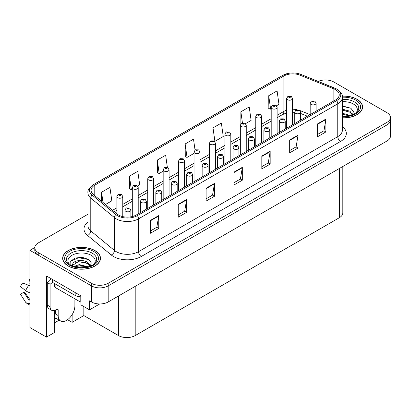 <?xml version="1.0" encoding="UTF-8"?>
<svg xmlns="http://www.w3.org/2000/svg" width="411" height="411" viewBox="0 0 411 411"><rect width="100%" height="100%" fill="white"/><g stroke="black" fill="none" stroke-linecap="round" stroke-linejoin="round"><path stroke-width="0.62" d="M54.298 310.516L54.298 332.617L46.5 337.123L46.5 276.002L80.988 295.915L80.988 304.921L89.516 309.843L89.516 300.837L91.463 301.962A11.821 6.823 0 0 0 108.18 301.962L386.987 140.994A11.821 6.823 0 0 0 390.45 136.169L390.45 120.084A11.821 6.823 0 0 1 386.987 124.908A11.821 6.823 0 0 0 390.45 120.084L390.45 117.51A11.821 6.823 0 0 0 386.987 112.686L333.778 81.964A11.821 6.823 0 0 0 318.181 81.399M99.703 303.96L89.516 309.843M325.866 79.97L324.973 79.97M87.933 214.249L38.254 242.932A11.821 6.823 0 0 0 34.791 247.761A11.821 6.823 0 0 0 38.254 252.585L91.463 283.302A11.821 6.823 0 0 0 108.18 283.302L108.18 285.876L386.987 124.908L108.18 285.876A11.821 6.823 0 0 1 91.463 285.876A11.821 6.823 0 0 0 108.18 285.876L108.18 301.962M46.5 337.123L29.895 327.536L29.895 250.33L91.463 285.876L38.254 255.159A11.821 6.823 0 0 1 34.791 250.33L34.791 247.761M34.801 247.499L29.895 250.33M342.81 166.496L342.81 212.888A11.821 6.823 180 0 1 339.352 217.717L135.204 335.576A11.821 6.823 180 0 1 118.486 335.576L83.829 315.571L83.829 306.56M83.829 315.571L72.131 322.327L72.131 314.662M67.579 319.696L72.131 322.327M54.298 322.969L59.194 320.143M54.298 319.409A12.607 7.28 120 0 0 56.05 318.325M342.378 117.87A18.911 10.917 0 0 0 362.579 106.973A18.911 10.917 0 0 0 357.041 99.257A18.911 10.917 0 0 0 342.271 96.087M94.946 250.571A18.911 10.917 0 0 0 74.34 248.208A18.911 10.917 0 0 0 62.662 258.293A18.911 10.917 0 0 0 68.2 266.015A18.911 10.917 0 0 0 88.812 268.383A18.911 10.917 0 0 0 100.484 258.293A18.911 10.917 0 0 0 94.946 250.571M62.862 259.295A18.911 10.917 0 0 0 62.796 259.582M335.535 89.67A12.607 7.28 180 0 1 339.224 94.813A12.607 7.28 180 0 1 335.535 99.96L136.288 214.994A12.607 7.28 180 0 1 117.048 214.023L93.364 194.495A12.607 7.28 180 0 1 91.088 190.324A12.607 7.28 180 0 1 94.777 185.176L283.883 75.994A12.607 7.28 180 0 1 300.03 75.182L333.85 88.853A12.607 7.28 180 0 1 335.535 89.67M336.65 89.023A14.185 8.189 0 0 0 334.754 88.108L300.934 74.437A14.185 8.189 0 0 0 297.528 73.425A14.185 8.189 0 0 0 288.07 73.425A14.185 8.189 0 0 0 282.768 75.352L93.662 184.534A14.185 8.189 0 0 0 92.074 195.02L115.758 214.547A14.185 8.189 0 0 0 137.402 215.636L336.65 100.608A14.185 8.189 0 0 0 336.65 89.023M150.385 220.399L150.385 233.268L158.744 228.444L158.744 215.575L150.385 220.399M150.385 230.982L156.822 227.268L158.708 216.001A3.149 1.819 -120 0 0 158.744 215.575M156.766 227.298L158.744 228.444M178.246 204.313L178.246 217.183L186.599 212.359L186.599 199.489L178.246 204.313M178.246 214.902L184.683 211.182L186.568 199.916A3.149 1.819 -120 0 0 186.599 199.489M184.626 211.218L186.599 212.359M206.101 188.233L206.101 201.097L214.46 196.273L214.46 183.409L206.101 188.233M206.101 198.816L212.538 195.102L214.424 183.835A3.149 1.819 -120 0 0 214.46 183.409M212.482 195.133L214.46 196.273M317.539 123.896L317.539 136.765L325.892 131.936L325.892 119.072L317.539 123.896M317.539 134.479L323.976 130.765L325.861 119.498A3.149 1.819 -120 0 0 325.892 119.072M323.919 130.796L325.892 131.936M289.678 139.981L289.678 152.846L298.037 148.022L298.037 135.152L289.678 139.981M289.678 150.565L296.115 146.845L298.001 135.584A3.149 1.819 -120 0 0 298.037 135.152M296.059 146.881L298.037 148.022M261.817 156.062L261.817 168.931L270.176 164.107L270.176 151.238L261.817 156.062M261.817 166.65L268.255 162.931L270.145 151.664A3.149 1.819 -120 0 0 270.176 151.238M268.198 162.967L270.176 164.107M233.962 172.147L233.962 185.017L242.32 180.188L242.32 167.323L233.962 172.147M233.962 182.731L240.399 179.016L242.285 167.75A3.149 1.819 -120 0 0 242.32 167.323M240.343 179.047L242.32 180.188M108.18 283.302L386.987 122.334A11.821 6.823 0 0 0 390.45 117.51M137.546 185.988L139.678 184.755L137.793 171.31L129.434 176.134L129.568 188.926M105.488 204.493L111.823 200.84L109.932 187.395L101.579 192.22L101.579 201.267M213.011 127.883L214.896 141.327L223.255 136.503L221.37 123.059L213.011 127.883L213.011 140.572M245.583 123.613L251.116 120.418L249.225 106.973L240.872 111.802L240.872 123.762M276.449 105.791L278.971 104.337L277.086 90.893L268.727 95.717L268.861 108.504M167.369 167.483L165.654 155.23L157.295 160.054L157.428 172.841M195.04 150.046L193.509 139.144L185.15 143.968L185.289 156.755M185.15 143.968L187.041 157.413L194.038 153.37M187.041 157.413L185.15 156.709M214.896 141.327L214.378 141.132M240.872 111.802L242.413 122.812M268.727 95.717L270.613 109.162L271.203 108.817M270.613 109.162L268.727 108.458M157.295 160.054L159.18 173.499L163.172 171.192M159.18 173.499L157.295 172.79M129.434 176.134L131.32 189.579L132.301 189.014M131.32 189.579L129.434 188.875M101.579 192.22L103.012 202.453M100.356 259.582A18.911 10.917 0 0 0 100.289 259.295M362.445 108.263A18.911 10.917 0 0 0 362.384 107.975M122.781 216.628L122.781 196.53A2.954 1.706 180 0 1 120.957 198.107A2.954 1.706 180 0 1 117.736 197.737A2.954 1.706 180 0 1 116.868 196.53L118.049 194.48A1.968 1.187 57.8 0 1 119.098 194.537A0.986 0.57 0 0 0 119.128 195.323A0.986 0.57 0 0 0 120.521 195.323A0.986 0.57 0 0 0 120.521 194.516A0.986 0.57 0 0 0 119.159 194.501L120.218 194.922L119.544 195.081L119.098 194.537M119.56 195.086L119.56 194.752M119.159 194.501A1.968 1.089 -117.9 0 0 118.24 194.367A1.968 1.089 -117.9 0 0 118.152 194.424M119.534 195.076L119.534 194.768M130.888 216.838L130.888 210.119A2.954 1.706 180 0 1 129.064 211.696A2.954 1.706 180 0 1 125.843 211.326A2.954 1.706 180 0 1 124.975 210.119L126.156 208.069A1.968 1.187 57.8 0 1 127.205 208.125A0.986 0.57 0 0 0 127.235 208.911A0.986 0.57 0 0 0 128.628 208.911A0.986 0.57 0 0 0 128.628 208.11A0.986 0.57 0 0 0 127.266 208.094L128.324 208.511L127.651 208.67L127.205 208.125M127.667 208.68L127.667 208.341M127.266 208.094A1.968 1.089 -117.9 0 0 126.347 207.961A1.968 1.089 -117.9 0 0 126.259 208.017M127.651 208.67L127.641 208.356M138.214 213.884L138.214 187.616A2.954 1.706 180 0 1 136.39 189.194A2.954 1.706 180 0 1 133.169 188.824A2.954 1.706 180 0 1 132.301 187.616L133.483 185.567A1.968 1.187 57.8 0 1 134.531 185.623A0.986 0.57 0 0 0 134.561 186.414A0.986 0.57 0 0 0 135.954 186.414A0.986 0.57 0 0 0 135.954 185.608A0.986 0.57 0 0 0 134.592 185.592L135.651 186.008L134.978 186.173L134.993 185.844M134.592 185.592A1.968 1.089 -117.9 0 0 133.673 185.459A1.968 1.089 -117.9 0 0 133.585 185.515M134.967 186.162L134.531 185.623M134.978 186.173L134.967 185.854M153.647 204.976L153.647 178.708A2.954 1.706 180 0 1 151.823 180.285A2.954 1.706 180 0 1 148.602 179.915A2.954 1.706 180 0 1 147.739 178.708L148.916 176.658A1.968 1.187 57.8 0 1 149.964 176.715A0.986 0.57 0 0 0 149.994 177.501A0.986 0.57 0 0 0 151.387 177.501A0.986 0.57 0 0 0 151.387 176.699A0.986 0.57 0 0 0 150.025 176.679L151.084 177.1L150.411 177.259L149.964 176.715M150.426 177.264L150.426 176.93M150.025 176.679A1.968 1.089 -117.9 0 0 149.106 176.545A1.968 1.089 -117.9 0 0 149.018 176.602M150.4 177.254L150.4 176.946M169.08 196.062L169.08 169.794A2.954 1.706 180 0 1 167.256 171.372A2.954 1.706 180 0 1 164.035 171.002A2.954 1.706 180 0 1 163.172 169.794L164.349 167.745A1.968 1.187 57.8 0 1 165.397 167.806A0.986 0.57 0 0 0 165.428 168.592A0.986 0.57 0 0 0 166.82 168.592A0.986 0.57 0 0 0 166.82 167.786A0.986 0.57 0 0 0 165.458 167.77L166.517 168.186L165.849 168.351L165.397 167.806M165.859 168.356L165.859 168.022M165.458 167.77A1.968 1.089 -117.9 0 0 164.539 167.637A1.968 1.089 -117.9 0 0 164.451 167.693M165.833 168.34L165.833 168.037M146.321 209.204L146.321 201.21A2.954 1.706 180 0 1 144.497 202.787A2.954 1.706 180 0 1 141.276 202.418A2.954 1.706 180 0 1 140.408 201.21L141.59 199.16A1.968 1.187 57.8 0 1 142.638 199.217A0.986 0.57 0 0 0 142.668 200.003A0.986 0.57 0 0 0 144.061 200.003A0.986 0.57 0 0 0 144.061 199.196A0.986 0.57 0 0 0 142.699 199.181L143.758 199.602L143.085 199.761L142.638 199.217M143.1 199.767L143.1 199.433M142.699 199.181A1.968 1.089 -117.9 0 0 141.78 199.047A1.968 1.089 -117.9 0 0 141.692 199.104M143.074 199.756L143.074 199.448M161.754 200.291L161.754 192.297A2.954 1.706 180 0 1 159.93 193.874A2.954 1.706 180 0 1 156.709 193.504A2.954 1.706 180 0 1 155.846 192.297L157.023 190.247A1.968 1.187 57.8 0 1 158.071 190.308A0.986 0.57 0 0 0 158.101 191.094A0.986 0.57 0 0 0 159.494 191.094A0.986 0.57 0 0 0 159.494 190.288A0.986 0.57 0 0 0 158.132 190.272L159.191 190.689L158.518 190.853L158.071 190.308M158.533 190.858L158.533 190.524M158.132 190.272A1.968 1.089 -117.9 0 0 157.213 190.139A1.968 1.089 -117.9 0 0 157.125 190.195M158.507 190.843L158.507 190.534M177.187 191.382L177.187 183.388A2.954 1.706 180 0 1 175.363 184.965A2.954 1.706 180 0 1 172.142 184.596A2.954 1.706 180 0 1 171.279 183.388L172.456 181.338A1.968 1.187 57.8 0 1 173.504 181.395A0.986 0.57 0 0 0 173.534 182.181A0.986 0.57 0 0 0 174.927 182.181A0.986 0.57 0 0 0 174.927 181.379A0.986 0.57 0 0 0 173.565 181.359L174.624 181.78L173.956 181.939L173.966 181.611M173.565 181.359A1.968 1.089 -117.9 0 0 172.646 181.225A1.968 1.089 -117.9 0 0 172.558 181.282M173.94 181.934L173.504 181.395M173.956 181.939L173.94 181.626M192.62 182.474L192.62 174.48A2.954 1.706 180 0 1 190.796 176.052A2.954 1.706 180 0 1 187.575 175.682A2.954 1.706 180 0 1 186.712 174.48L187.889 172.425A1.968 1.187 57.8 0 1 188.942 172.486A0.986 0.57 0 0 0 188.968 173.272A0.986 0.57 0 0 0 190.36 173.272A0.986 0.57 0 0 0 190.36 172.466A0.986 0.57 0 0 0 188.998 172.45L189.944 172.707L189.389 173.031L189.399 172.702M188.998 172.45A1.968 1.089 -117.9 0 0 188.079 172.317A1.968 1.089 -117.9 0 0 187.991 172.373M189.373 173.021L188.942 172.486M189.389 173.031L189.373 172.718M58.172 310.084L56.78 309.283A1.968 1.135 -60 0 1 57.766 309.185A1.968 1.135 -60 0 1 58.172 310.084L58.172 315.556A11.821 6.823 120 0 0 60.623 320.965A11.821 6.823 120 0 0 66.531 320.38A11.821 6.823 120 0 0 74.889 305.902L74.889 300.436A1.968 1.135 -60 0 1 75.295 299.059M55.387 313.624L55.11 313.783L55.387 313.947L55.387 310.079M55.11 313.783A11.821 6.823 -60 0 1 55.387 311.153M29.895 299.943A4.336 3.447 -37.9 0 0 29.772 299.984L29.279 300.143A0.396 0.313 142.1 0 1 28.904 300.045L23.787 292.129A5.405 3.118 120 0 0 25.02 292.838L29.895 299.604M29.895 283.349A5.405 3.118 120 0 0 29.047 283.009L29.895 283.056M23.787 292.129L20.55 294.368L25.667 302.285A4.336 3.447 -37.9 0 0 25.806 302.481A4.336 3.447 -37.9 0 0 29.772 303.385L29.895 303.344M29.895 285.938A4.336 0.807 37.7 0 0 28.749 285.357L22.62 282.984A9.063 5.23 120 0 0 20.55 286.575L25.667 290.695A4.336 0.807 -157.7 0 0 29.772 292.766L29.895 292.812M29.895 279.115L29.371 279.09L29.047 283.009M56.78 309.283L55.665 309.925A7.881 4.552 -60 0 1 51.724 310.315L48.94 308.707A7.881 4.552 -60 0 1 47.306 305.101L47.306 282.583A7.881 4.552 120 0 0 51.108 278.663M52.387 282.295A7.881 4.552 -60 0 1 50.096 284.191L47.306 282.583M51.724 310.315A7.881 4.552 -60 0 1 50.096 306.709L50.096 284.191M75.167 292.555L75.167 295.447A7.881 4.547 0 0 0 80.988 296.778M52.32 279.362L52.32 282.259L75.167 295.447M342.378 101.712A13.635 7.871 180 0 1 353.311 103.983A13.635 7.871 180 0 1 355.998 112.907M352.397 115.131L353.362 111.54L350.86 108.221L342.378 105.904M342.286 96.2A18.716 10.804 180 0 1 356.902 99.334A18.716 10.804 180 0 1 362.384 106.973A18.716 10.804 180 0 1 342.378 117.752M342.378 113.225L350.321 115.542M342.378 114.253L349.16 115.825M342.378 109.141L349.967 111.206L352.535 114.813M342.378 110.163L349.967 112.229L352.289 114.91M342.378 106.31L350.907 108.252M342.378 110.395L347.768 111.104M342.378 114.484L347.773 115.188M69.243 264.227A13.635 7.871 180 0 1 73.728 254.43A13.635 7.871 180 0 1 91.216 255.303A13.635 7.871 180 0 1 93.903 264.227M90.302 266.451L91.268 262.855L88.771 259.541L82.262 257.317L75.146 258.036L70.738 261.134L70.877 265.09M94.807 250.653A18.716 10.804 180 0 1 100.289 258.293A18.716 10.804 180 0 1 88.735 268.275A18.716 10.804 180 0 1 68.339 265.932A18.716 10.804 180 0 1 62.862 258.293A18.716 10.804 180 0 1 74.412 248.311A18.716 10.804 180 0 1 94.807 250.653M73.8 266.528L79.272 264.597L88.231 266.862M74.828 266.837L80.967 265.578L87.065 267.145M72.341 265.984L72.762 263.975A8.908 5.143 0 0 0 72.67 264.725A8.908 5.143 0 0 0 73.081 266.277M72.762 263.975C73.405 260.425 83.145 259.017 87.872 262.521L90.441 266.133M72.711 265.223L78.501 261.617L87.872 263.543L90.194 266.23M54.529 283.533L54.529 286.601A1.968 1.135 0 0 0 55.11 287.407L80.181 301.88A1.968 1.135 0 0 0 80.988 302.162M70.635 261.314L78.568 257.723L88.812 259.572M75.727 262.326L78.568 261.807L85.673 262.418M75.737 266.41L78.568 265.896L85.678 266.508M184.513 187.154L184.513 160.886A2.954 1.706 180 0 1 182.69 162.463A2.954 1.706 180 0 1 179.468 162.093A2.954 1.706 180 0 1 178.605 160.886L179.782 158.836A1.968 1.187 57.8 0 1 180.835 158.893A0.986 0.57 0 0 0 180.861 159.679A0.986 0.57 0 0 0 182.253 159.679A0.986 0.57 0 0 0 182.253 158.877A0.986 0.57 0 0 0 180.891 158.857L181.955 159.278L181.282 159.437L180.835 158.893M181.292 159.447L181.292 159.108M180.891 158.857A1.968 1.089 -117.9 0 0 179.972 158.728A1.968 1.089 -117.9 0 0 179.884 158.78M181.282 159.437L181.266 159.124M199.946 178.24L199.946 151.978A2.954 1.706 180 0 1 198.123 153.55A2.954 1.706 180 0 1 194.901 153.18A2.954 1.706 180 0 1 194.038 151.978L195.215 149.923A1.968 1.187 57.8 0 1 196.268 149.984A0.986 0.57 0 0 0 196.294 150.77A0.986 0.57 0 0 0 197.691 150.77A0.986 0.57 0 0 0 197.691 149.964A0.986 0.57 0 0 0 196.33 149.948L197.27 150.205L196.715 150.529L196.725 150.2M196.33 149.948A1.968 1.089 -117.9 0 0 195.405 149.815A1.968 1.089 -117.9 0 0 195.317 149.871M196.705 150.215L196.715 150.529L196.268 149.984M215.379 169.332L215.379 143.064A2.954 1.706 180 0 1 213.556 144.641A2.954 1.706 180 0 1 210.334 144.271A2.954 1.706 180 0 1 209.471 143.064L210.648 141.014A1.968 1.187 57.8 0 1 211.701 141.071A0.986 0.57 0 0 0 211.732 141.857A0.986 0.57 0 0 0 213.124 141.857A0.986 0.57 0 0 0 213.124 141.055A0.986 0.57 0 0 0 211.763 141.04L212.703 141.297L212.148 141.615L212.158 141.292M211.763 141.04A1.968 1.089 -117.9 0 0 210.838 140.906A1.968 1.089 -117.9 0 0 210.751 140.963M212.138 141.61L211.701 141.071M212.148 141.615L212.138 141.302M208.053 173.56L208.053 165.566A2.954 1.706 180 0 1 206.23 167.143A2.954 1.706 180 0 1 203.008 166.774A2.954 1.706 180 0 1 202.145 165.566L203.322 163.516A1.968 1.187 57.8 0 1 204.375 163.573A0.986 0.57 0 0 0 204.401 164.359A0.986 0.57 0 0 0 205.798 164.359A0.986 0.57 0 0 0 205.798 163.557A0.986 0.57 0 0 0 204.431 163.537L205.495 163.958L204.822 164.117L204.832 163.789M204.431 163.537A1.968 1.089 -117.9 0 0 203.512 163.408A1.968 1.089 -117.9 0 0 203.424 163.46M204.806 164.112L204.375 163.573M204.822 164.117L204.806 163.804M223.486 164.652L223.486 156.658A2.954 1.706 180 0 1 221.663 158.23A2.954 1.706 180 0 1 218.441 157.865A2.954 1.706 180 0 1 217.578 156.658L218.755 154.608A1.968 1.187 57.8 0 1 219.808 154.664A0.986 0.57 0 0 0 219.839 155.45A0.986 0.57 0 0 0 221.231 155.45A0.986 0.57 0 0 0 221.231 154.644A0.986 0.57 0 0 0 219.87 154.628L220.928 155.05L220.255 155.209L219.808 154.664M220.265 155.214L220.265 154.88M219.87 154.628A1.968 1.089 -117.9 0 0 218.945 154.495A1.968 1.089 -117.9 0 0 218.858 154.551M220.255 155.209L220.245 154.896M238.919 155.738L238.919 147.744A2.954 1.706 180 0 1 237.096 149.321A2.954 1.706 180 0 1 233.88 148.952A2.954 1.706 180 0 1 233.011 147.744L234.193 145.694A1.968 1.187 57.8 0 1 235.241 145.751A0.986 0.57 0 0 0 235.272 146.537A0.986 0.57 0 0 0 236.664 146.537A0.986 0.57 0 0 0 236.664 145.735A0.986 0.57 0 0 0 235.303 145.72L236.361 146.136L235.688 146.301L235.241 145.751M235.698 146.306L235.698 145.972M235.303 145.72A1.968 1.089 -117.9 0 0 234.378 145.586A1.968 1.089 -117.9 0 0 234.296 145.643M235.688 146.301L235.678 145.982M230.812 160.418L230.812 134.156A2.954 1.706 180 0 1 228.989 135.733A2.954 1.706 180 0 1 225.773 135.363A2.954 1.706 180 0 1 224.904 134.156L226.086 132.106A1.968 1.187 57.8 0 1 227.134 132.162A0.986 0.57 0 0 0 227.165 132.948A0.986 0.57 0 0 0 228.557 132.948A0.986 0.57 0 0 0 228.557 132.147A0.986 0.57 0 0 0 227.196 132.126L228.141 132.383L227.581 132.707L227.591 132.378M227.196 132.126A1.968 1.089 -117.9 0 0 226.271 131.993A1.968 1.089 -117.9 0 0 226.189 132.049M227.571 132.702L227.134 132.162M227.581 132.707L227.571 132.393M246.251 151.51L246.251 125.242A2.954 1.706 180 0 1 244.427 126.819A2.954 1.706 180 0 1 241.206 126.449A2.954 1.706 180 0 1 240.337 125.242L241.519 123.192A1.968 1.187 57.8 0 1 242.567 123.254A0.986 0.57 0 0 0 242.598 124.04A0.986 0.57 0 0 0 243.99 124.04A0.986 0.57 0 0 0 243.99 123.233A0.986 0.57 0 0 0 242.629 123.218L243.687 123.634L243.014 123.798L242.567 123.254M243.029 123.803L243.029 123.47M242.629 123.218A1.968 1.089 -117.9 0 0 241.709 123.084A1.968 1.089 -117.9 0 0 241.622 123.141M243.014 123.798L243.004 123.48M261.684 142.602L261.684 116.334A2.954 1.706 180 0 1 259.86 117.911A2.954 1.706 180 0 1 256.639 117.541A2.954 1.706 180 0 1 255.77 116.334L256.952 114.284A1.968 1.187 57.8 0 1 258 114.34A0.986 0.57 0 0 0 258.031 115.126A0.986 0.57 0 0 0 259.423 115.126A0.986 0.57 0 0 0 259.423 114.325A0.986 0.57 0 0 0 258.062 114.304L259.12 114.726L258.447 114.885L258 114.34M258.462 114.895L258.462 114.556M258.062 114.304A1.968 1.089 -117.9 0 0 257.142 114.171A1.968 1.089 -117.9 0 0 257.055 114.227M258.447 114.885L258.437 114.571M277.117 133.688L277.117 107.425A2.954 1.706 180 0 1 275.293 108.997A2.954 1.706 180 0 1 272.072 108.627A2.954 1.706 180 0 1 271.203 107.425L272.385 105.37A1.968 1.187 57.8 0 1 273.433 105.432A0.986 0.57 0 0 0 273.464 106.218A0.986 0.57 0 0 0 274.856 106.218A0.986 0.57 0 0 0 274.856 105.411A0.986 0.57 0 0 0 273.495 105.396L274.553 105.817L273.88 105.976L273.433 105.432M273.896 105.981L273.896 105.648M273.495 105.396A1.968 1.089 -117.9 0 0 272.575 105.262A1.968 1.089 -117.9 0 0 272.488 105.319M273.87 105.966L273.87 105.663M292.55 124.78L292.55 98.512A2.954 1.706 180 0 1 290.726 100.089A2.954 1.706 180 0 1 287.505 99.719A2.954 1.706 180 0 1 286.642 98.512L287.818 96.462A1.968 1.187 57.8 0 1 288.866 96.518A0.986 0.57 0 0 0 288.897 97.304A0.986 0.57 0 0 0 290.289 97.304A0.986 0.57 0 0 0 290.289 96.503A0.986 0.57 0 0 0 288.928 96.487L289.986 96.904L289.318 97.063L289.329 96.734M288.928 96.487A1.968 1.089 -117.9 0 0 288.008 96.354A1.968 1.089 -117.9 0 0 287.921 96.41M289.303 97.058L288.866 96.518M289.318 97.063L289.303 96.749M254.358 146.83L254.358 138.836A2.954 1.706 180 0 1 252.529 140.413A2.954 1.706 180 0 1 249.313 140.043A2.954 1.706 180 0 1 248.444 138.836L249.626 136.786A1.968 1.187 57.8 0 1 250.674 136.842A0.986 0.57 0 0 0 250.705 137.628A0.986 0.57 0 0 0 252.097 137.628A0.986 0.57 0 0 0 252.097 136.827A0.986 0.57 0 0 0 250.736 136.806L251.794 137.228L251.121 137.387L250.674 136.842M251.136 137.392L251.136 137.058M250.736 136.806A1.968 1.089 -117.9 0 0 249.816 136.673A1.968 1.089 -117.9 0 0 249.729 136.729M251.121 137.387L251.111 137.074M269.791 137.921L269.791 129.922A2.954 1.706 180 0 1 267.967 131.499A2.954 1.706 180 0 1 264.746 131.13A2.954 1.706 180 0 1 263.877 129.922L265.059 127.872A1.968 1.187 57.8 0 1 266.107 127.934A0.986 0.57 0 0 0 266.138 128.72A0.986 0.57 0 0 0 267.53 128.72A0.986 0.57 0 0 0 267.53 127.913A0.986 0.57 0 0 0 266.169 127.898L267.227 128.314L266.554 128.479L266.569 128.15M266.169 127.898A1.968 1.089 -117.9 0 0 265.249 127.764A1.968 1.089 -117.9 0 0 265.162 127.821M266.544 128.468L266.107 127.934M266.554 128.479L266.544 128.16M285.224 129.008L285.224 121.014A2.954 1.706 180 0 1 283.4 122.591A2.954 1.706 180 0 1 280.179 122.221A2.954 1.706 180 0 1 279.31 121.014L280.492 118.964A1.968 1.187 57.8 0 1 281.54 119.02A0.986 0.57 0 0 0 281.571 119.806A0.986 0.57 0 0 0 282.963 119.806A0.986 0.57 0 0 0 282.963 119.005A0.986 0.57 0 0 0 281.602 118.985L282.66 119.406L281.987 119.565L282.003 119.236M281.602 118.985A1.968 1.089 -117.9 0 0 280.682 118.856A1.968 1.089 -117.9 0 0 280.595 118.907M281.977 119.56L281.54 119.02M281.987 119.565L281.977 119.252M300.657 120.099L300.657 112.105A2.954 1.706 180 0 1 298.833 113.677A2.954 1.706 180 0 1 295.612 113.308A2.954 1.706 180 0 1 294.749 112.105L295.925 110.05A1.968 1.187 57.8 0 1 296.973 110.112A0.986 0.57 0 0 0 297.004 110.898A0.986 0.57 0 0 0 298.396 110.898A0.986 0.57 0 0 0 298.396 110.091A0.986 0.57 0 0 0 297.035 110.076L297.98 110.333L297.425 110.657L297.436 110.328M297.035 110.076A1.968 1.089 -117.9 0 0 296.115 109.943A1.968 1.089 -117.9 0 0 296.028 109.999M297.41 110.646L296.973 110.112M297.425 110.657L297.41 110.343M316.09 111.186L316.09 103.192A2.954 1.706 180 0 1 314.266 104.769A2.954 1.706 180 0 1 311.045 104.399A2.954 1.706 180 0 1 310.182 103.192L311.358 101.142A1.968 1.187 57.8 0 1 312.411 101.198A0.986 0.57 0 0 0 312.437 101.985A0.986 0.57 0 0 0 313.829 101.985A0.986 0.57 0 0 0 313.829 101.183A0.986 0.57 0 0 0 312.468 101.168L313.531 101.584L312.858 101.743L312.411 101.198M312.869 101.753L312.869 101.419M312.468 101.168A1.968 1.089 -117.9 0 0 311.548 101.034A1.968 1.089 -117.9 0 0 311.461 101.091M312.858 101.743L312.843 101.43M386.987 140.994L386.987 122.334M91.463 301.962L91.463 283.302M135.204 335.576L135.204 286.359M339.352 217.717L339.352 168.495M118.486 335.576L118.486 296.012M342.378 126.593A19.697 11.374 180 0 1 340.549 141.461L141.302 256.49A3.94 2.276 60 0 1 138.517 251.666L337.76 136.632A15.757 9.099 0 0 0 342.378 130.2L342.378 97.386A15.757 9.099 180 0 1 337.76 103.824A3.94 2.276 -120 0 0 336.65 100.608M141.302 256.49A19.697 11.374 180 0 1 113.446 256.49A19.697 11.374 180 0 1 111.237 254.974L87.558 235.446A19.697 11.374 180 0 1 87.933 222.099M116.231 251.666A15.757 9.099 0 0 0 138.517 251.666L138.517 218.858A15.757 9.099 180 0 1 114.464 217.64L90.785 198.112A15.757 9.099 180 0 1 87.933 192.898L87.933 225.706A15.757 9.099 0 0 0 90.785 230.925L114.464 250.453A15.757 9.099 0 0 0 116.231 251.666M288.07 73.425L282.47 75.48A3.94 2.276 60 0 1 282.768 75.352M93.662 184.534A3.94 2.276 -120 0 0 93.364 184.657C89.254 187.632 87.445 190.375 87.933 192.898M92.074 195.02A3.94 2.636 129.5 0 0 90.785 198.112L90.785 230.925A3.94 2.636 -50.5 0 1 87.558 235.446M115.758 214.547A3.94 2.636 129.5 0 0 114.464 217.64L114.464 250.453A3.94 2.636 -50.5 0 1 111.237 254.974M137.402 215.636A3.94 2.276 60 0 1 138.517 218.858L337.76 103.824L337.76 136.632A3.94 2.276 60 0 0 340.549 141.461M38.254 252.585L38.254 255.159M94.777 185.176L94.777 195.662M333.85 88.853L333.85 100.931M300.03 75.182L300.03 110.513M310.11 114.638L300.102 110.595M296.922 109.65A12.607 7.28 0 0 0 292.55 109.249M286.642 110.179A12.607 7.28 0 0 0 283.883 111.381L277.117 115.291M283.883 75.994L283.883 111.381A7.09 4.095 60 0 1 282.414 114.628L277.117 117.69M271.203 118.702L261.684 124.199M255.77 127.61L246.251 133.113M240.337 136.524L230.812 142.021M224.904 145.432L215.379 150.929M209.471 154.346L199.946 159.843M194.038 163.254L184.513 168.751M178.605 172.163L169.08 177.665M163.172 181.076L153.647 186.573M147.739 189.985L138.214 195.482M132.301 198.898L122.781 204.395M116.868 207.807L112.537 210.309M307.407 116.2L301.438 113.785A7.09 3.319 -68 0 1 300.657 113.138M233.962 172.553L242.285 167.75M261.817 156.473L270.145 151.664M289.678 140.387L298.001 135.584M317.539 124.302L325.861 119.498M206.101 188.639L214.424 183.835M178.246 204.724L186.568 199.916M150.385 220.81L158.708 216.001M58.172 315.556L55.387 313.947M28.749 285.357A13.476 7.783 120 0 0 25.667 290.695M29.895 292.462A12.351 7.131 120 0 0 29.772 292.766M50.096 306.709L47.306 305.101M342.378 99.339A15.094 8.713 180 0 1 354.344 101.856A15.094 8.713 180 0 1 358.228 110.323L355.88 112.999L352.284 114.91L348.317 115.989L342.378 116.364M342.378 97.222A16.943 9.782 180 0 1 355.649 100.058A16.943 9.782 180 0 1 359.06 111.057A16.943 9.782 180 0 1 342.378 116.729M67.014 261.637A15.094 8.713 180 0 1 73.99 251.804A15.094 8.713 180 0 1 92.249 253.176A15.094 8.713 180 0 1 96.133 261.637L95.737 262.336C94.448 263.451 96.071 263.415 90.189 266.23C83.089 268.491 76.554 268.116 70.579 265.11L67.014 261.637M93.554 251.378A16.943 9.782 180 0 1 93.554 265.208A16.943 9.782 180 0 1 69.593 265.208A16.943 9.782 180 0 1 69.593 251.378A16.943 9.782 180 0 1 93.554 251.378M80.181 301.88L80.181 296.768M55.11 287.407L55.11 283.867M342.378 97.386C342.913 94.936 341.099 92.192 336.948 89.151L301.058 74.473L297.528 73.425M282.47 75.48L93.364 184.657M301.438 113.785L300.657 113.493M294.749 112.316L292.55 112.249M286.642 112.984L282.414 114.628M271.203 121.101L261.684 126.598M255.77 130.01L246.251 135.507M240.337 138.923L230.812 144.42M224.904 147.832L215.379 153.329M209.471 156.74L199.946 162.242M194.038 165.654L184.513 171.151M178.605 174.562L169.08 180.064M163.172 183.476L153.647 188.973M147.739 192.384L138.214 197.881M132.301 201.292L122.781 206.795M116.868 210.206L114.253 211.716M122.781 196.53L121.507 194.418L118.24 194.367M116.868 213.879L116.868 196.53M130.888 210.119L129.614 208.012L126.347 207.961M124.975 216.993L124.975 210.119M138.214 187.616L136.94 185.51L133.673 185.459M132.301 216.546L132.301 187.616M153.647 178.708L152.373 176.602L149.106 176.545M147.739 208.387L147.739 178.708M169.08 169.794L167.806 167.688L164.539 167.637M163.172 199.474L163.172 169.794M146.321 201.21L145.047 199.099L141.78 199.047M140.408 212.615L140.408 201.21M161.754 192.297L160.48 190.19L157.213 190.139M155.846 203.707L155.846 192.297M177.187 183.388L175.913 181.282L172.646 181.225M171.279 194.793L171.279 183.388M192.62 174.48L191.346 172.368L188.079 172.317M186.712 185.885L186.712 174.48M60.623 320.965L54.298 317.318M29.895 305.183L25.806 302.481M362.384 106.973L362.384 108.545M100.289 258.293L100.289 259.865M62.862 258.293L62.862 259.865M184.513 160.886L183.239 158.78L179.972 158.728M178.605 190.565L178.605 160.886M199.946 151.978L198.672 149.866L195.405 149.815M194.038 181.652L194.038 151.978M215.379 143.064L214.105 140.958L210.838 140.906M209.471 172.743L209.471 143.064M208.053 165.566L206.779 163.46L203.512 163.408M202.145 176.971L202.145 165.566M223.486 156.658L222.212 154.546L218.945 154.495M217.578 168.063L217.578 156.658M238.919 147.744L237.65 145.638L234.378 145.586M233.011 159.155L233.011 147.744M230.812 134.156L229.544 132.049L226.271 131.993M224.904 163.835L224.904 134.156M246.251 125.242L244.977 123.136L241.709 123.084M240.337 154.921L240.337 125.242M261.684 116.334L260.41 114.227L257.142 114.171M255.77 146.013L255.77 116.334M277.117 107.425L275.843 105.314L272.575 105.262M271.203 137.099L271.203 107.425M292.55 98.512L291.276 96.405L288.008 96.354M286.642 128.191L286.642 98.512M254.358 138.836L253.084 136.729L249.816 136.673M248.444 150.241L248.444 138.836M269.791 129.922L268.517 127.816L265.249 127.764M263.877 141.333L263.877 129.922M285.224 121.014L283.95 118.907L280.682 118.856M279.31 132.419L279.31 121.014M300.657 112.105L299.383 109.994L296.115 109.943M294.749 123.511L294.749 112.105M316.09 103.192L314.816 101.085L311.548 101.034M310.182 114.597L310.182 103.192"/></g></svg>
